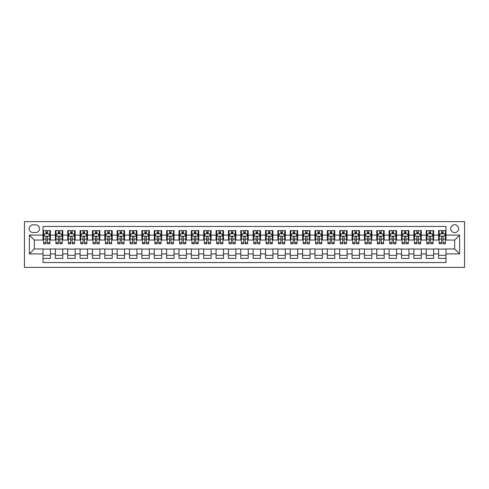 <?xml version="1.0" encoding="UTF-8"?>
<svg xmlns="http://www.w3.org/2000/svg" width="489" height="489" viewBox="0 0 489 489"><rect width="100%" height="100%" fill="white"/><g stroke="black" fill="none" stroke-linecap="round" stroke-linejoin="round"><path stroke-width="0.73" d="M454.66 224.72A3.955 3.955 0 0 0 450.705 228.675A3.955 3.955 0 0 0 454.66 232.63A3.955 3.955 0 0 0 458.615 228.675A3.955 3.955 0 0 0 454.66 224.72M24.45 267.373L464.55 267.373L464.55 221.627L24.45 221.627L24.45 267.373M446.005 230.594L438.59 230.594L438.59 235.105L433.645 235.105L433.645 240.05L438.59 240.05L438.59 235.105M433.645 235.105L433.645 230.594L426.225 230.594L426.225 235.105L421.28 235.105L421.28 240.05L426.225 240.05L426.225 235.105M421.28 235.105L421.28 230.594L413.865 230.594L413.865 235.105L408.92 235.105L408.92 240.05L413.865 240.05L413.865 235.105M408.92 235.105L408.92 230.594L401.5 230.594L401.5 235.105L396.555 235.105L396.555 240.05L401.5 240.05L401.5 235.105M396.555 235.105L396.555 230.594L389.14 230.594L389.14 235.105L384.195 235.105L384.195 240.05L389.14 240.05L389.14 235.105M384.195 235.105L384.195 230.594L376.774 230.594L376.774 235.105L371.829 235.105L371.829 240.05L376.774 240.05L376.774 235.105M371.829 235.105L371.829 230.594L364.415 230.594L364.415 235.105L359.47 235.105L359.47 240.05L364.415 240.05L364.415 235.105M359.47 235.105L359.47 230.594L352.056 230.594L352.056 235.105L347.111 235.105L347.111 240.05L352.056 240.05L352.056 235.105M347.111 235.105L347.111 230.594L339.69 230.594L339.69 235.105L334.745 235.105L334.745 240.05L339.69 240.05L339.69 235.105M334.745 235.105L334.745 230.594L327.33 230.594L327.33 235.105L322.385 235.105L322.385 240.05L327.33 240.05L327.33 235.105M322.385 235.105L322.385 230.594L314.965 230.594L314.965 235.105L310.02 235.105L310.02 240.05L314.965 240.05L314.965 235.105M310.02 235.105L310.02 230.594L302.605 230.594L302.605 235.105L297.66 235.105L297.66 240.05L302.605 240.05L302.605 235.105M297.66 235.105L297.66 230.594L290.24 230.594L290.24 235.105L285.295 235.105L285.295 240.05L290.24 240.05L290.24 235.105M285.295 235.105L285.295 230.594L277.88 230.594L277.88 235.105L272.935 235.105L272.935 240.05L277.88 240.05L277.88 235.105M272.935 235.105L272.935 230.594L265.515 230.594L265.515 235.105L260.57 235.105L260.57 240.05L265.515 240.05L265.515 235.105M260.57 235.105L260.57 230.594L253.155 230.594L253.155 235.105L248.21 235.105L248.21 240.05L253.155 240.05L253.155 235.105M248.21 235.105L248.21 230.594L240.79 230.594L240.79 235.105L235.845 235.105L235.845 240.05L240.79 240.05L240.79 235.105M235.845 235.105L235.845 230.594L228.43 230.594L228.43 235.105L223.485 235.105L223.485 240.05L228.43 240.05L228.43 235.105M223.485 235.105L223.485 230.594L216.065 230.594L216.065 235.105L211.12 235.105L211.12 240.05L216.065 240.05L216.065 235.105M211.12 235.105L211.12 230.594L203.705 230.594L203.705 235.105L198.76 235.105L198.76 240.05L203.705 240.05L203.705 235.105M198.76 235.105L198.76 230.594L191.34 230.594L191.34 235.105L186.395 235.105L186.395 240.05L191.34 240.05L191.34 235.105M186.395 235.105L186.395 230.594L178.98 230.594L178.98 235.105L174.035 235.105L174.035 240.05L178.98 240.05L178.98 235.105M174.035 235.105L174.035 230.594L166.615 230.594L166.615 235.105L161.67 235.105L161.67 240.05L166.615 240.05L166.615 235.105M161.67 235.105L161.67 230.594L154.255 230.594L154.255 235.105L149.31 235.105L149.31 240.05L154.255 240.05L154.255 235.105M149.31 235.105L149.31 230.594L141.889 230.594L141.889 235.105L136.944 235.105L136.944 240.05L141.889 240.05L141.889 235.105M136.944 235.105L136.944 230.594L129.53 230.594L129.53 235.105L124.585 235.105L124.585 240.05L129.53 240.05L129.53 235.105M124.585 235.105L124.585 230.594L117.171 230.594L117.171 235.105L112.225 235.105L112.225 240.05L117.171 240.05L117.171 235.105M112.225 235.105L112.225 230.594L104.805 230.594L104.805 235.105L99.86 235.105L99.86 240.05L104.805 240.05L104.805 235.105M99.86 235.105L99.86 230.594L92.445 230.594L92.445 235.105L87.5 235.105L87.5 240.05L92.445 240.05L92.445 235.105M87.5 235.105L87.5 230.594L80.08 230.594L80.08 235.105L75.135 235.105L75.135 240.05L80.08 240.05L80.08 235.105M75.135 235.105L75.135 230.594L67.72 230.594L67.72 235.105L62.775 235.105L62.775 240.05L67.72 240.05L67.72 235.105M62.775 235.105L62.775 230.594L55.355 230.594L55.355 240.05L50.41 240.05L50.41 230.594L42.995 230.594M42.995 258.406L50.41 258.406L50.41 248.95L55.355 248.95L55.355 258.406L62.775 258.406L62.775 248.95L67.72 248.95L67.72 253.895L62.775 253.895M67.72 253.895L67.72 258.406L75.135 258.406L75.135 248.95L80.08 248.95L80.08 253.895L75.135 253.895M80.08 253.895L80.08 258.406L87.5 258.406L87.5 248.95L92.445 248.95L92.445 253.895L87.5 253.895M92.445 253.895L92.445 258.406L99.86 258.406L99.86 248.95L104.805 248.95L104.805 253.895L99.86 253.895M104.805 253.895L104.805 258.406L112.225 258.406L112.225 248.95L117.171 248.95L117.171 253.895L112.225 253.895M117.171 253.895L117.171 258.406L124.585 258.406L124.585 248.95L129.53 248.95L129.53 253.895L124.585 253.895M129.53 253.895L129.53 258.406L136.944 258.406L136.944 248.95L141.889 248.95L141.889 253.895L136.944 253.895M141.889 253.895L141.889 258.406L149.31 258.406L149.31 248.95L154.255 248.95L154.255 253.895L149.31 253.895M154.255 253.895L154.255 258.406L161.67 258.406L161.67 248.95L166.615 248.95L166.615 253.895L161.67 253.895M166.615 253.895L166.615 258.406L174.035 258.406L174.035 248.95L178.98 248.95L178.98 253.895L174.035 253.895M178.98 253.895L178.98 258.406L186.395 258.406L186.395 248.95L191.34 248.95L191.34 253.895L186.395 253.895M191.34 253.895L191.34 258.406L198.76 258.406L198.76 248.95L203.705 248.95L203.705 253.895L198.76 253.895M203.705 253.895L203.705 258.406L211.12 258.406L211.12 248.95L216.065 248.95L216.065 253.895L211.12 253.895M216.065 253.895L216.065 258.406L223.485 258.406L223.485 248.95L228.43 248.95L228.43 253.895L223.485 253.895M228.43 253.895L228.43 258.406L235.845 258.406L235.845 248.95L240.79 248.95L240.79 253.895L235.845 253.895M240.79 253.895L240.79 258.406L248.21 258.406L248.21 248.95L253.155 248.95L253.155 253.895L248.21 253.895M253.155 253.895L253.155 258.406L260.57 258.406L260.57 248.95L265.515 248.95L265.515 253.895L260.57 253.895M265.515 253.895L265.515 258.406L272.935 258.406L272.935 248.95L277.88 248.95L277.88 253.895L272.935 253.895M277.88 253.895L277.88 258.406L285.295 258.406L285.295 248.95L290.24 248.95L290.24 253.895L285.295 253.895M290.24 253.895L290.24 258.406L297.66 258.406L297.66 248.95L302.605 248.95L302.605 253.895L297.66 253.895M302.605 253.895L302.605 258.406L310.02 258.406L310.02 248.95L314.965 248.95L314.965 253.895L310.02 253.895M314.965 253.895L314.965 258.406L322.385 258.406L322.385 248.95L327.33 248.95L327.33 253.895L322.385 253.895M327.33 253.895L327.33 258.406L334.745 258.406L334.745 248.95L339.69 248.95L339.69 253.895L334.745 253.895M339.69 253.895L339.69 258.406L347.111 258.406L347.111 248.95L352.056 248.95L352.056 253.895L347.111 253.895M352.056 253.895L352.056 258.406L359.47 258.406L359.47 248.95L364.415 248.95L364.415 253.895L359.47 253.895M364.415 253.895L364.415 258.406L371.829 258.406L371.829 248.95L376.774 248.95L376.774 253.895L371.829 253.895M376.774 253.895L376.774 258.406L384.195 258.406L384.195 248.95L389.14 248.95L389.14 253.895L384.195 253.895M389.14 253.895L389.14 258.406L396.555 258.406L396.555 248.95L401.5 248.95L401.5 253.895L396.555 253.895M401.5 253.895L401.5 258.406L408.92 258.406L408.92 248.95L413.865 248.95L413.865 253.895L408.92 253.895M413.865 253.895L413.865 258.406L421.28 258.406L421.28 248.95L426.225 248.95L426.225 253.895L421.28 253.895M426.225 253.895L426.225 258.406L433.645 258.406L433.645 248.95L438.59 248.95L438.59 253.895L433.645 253.895M32.983 232.507L35.697 232.507A3.833 3.833 0 0 0 39.53 228.675A3.833 3.833 0 0 0 35.697 224.842L32.983 224.842A3.833 3.833 0 0 0 29.151 228.675A3.833 3.833 0 0 0 32.983 232.507M446.005 235.105L446.005 226.45L42.995 226.45L42.995 240.05L34.34 240.05L34.34 248.95L42.995 248.95L42.995 262.55L446.005 262.55L446.005 248.95L454.66 248.95L454.66 240.05L446.005 240.05L446.005 235.105L459.605 235.105L459.605 253.895L446.005 253.895M42.995 253.895L29.395 253.895L29.395 235.105L42.995 235.105M438.59 253.895L438.59 258.406L446.005 258.406M42.995 233.681L43.613 233.681M45.96 233.681L47.445 233.681M49.792 233.681L50.41 233.681M42.995 239.928L43.613 239.928M45.96 239.928L47.445 239.928M49.792 239.928L50.41 239.928M42.995 249.072L50.41 249.072M42.995 255.319L50.41 255.319M55.355 239.928L55.972 239.928M58.325 239.928L59.805 239.928M62.158 239.928L62.775 239.928M55.355 233.681L55.972 233.681M58.325 233.681L59.805 233.681M62.158 233.681L62.775 233.681M55.355 249.072L62.775 249.072M55.355 255.319L62.775 255.319M67.72 249.072L75.135 249.072M67.72 255.319L75.135 255.319M67.72 233.681L68.338 233.681M70.685 233.681L72.17 233.681M74.517 233.681L75.135 233.681M67.72 239.928L68.338 239.928M70.685 239.928L72.17 239.928M74.517 239.928L75.135 239.928M80.08 249.072L87.5 249.072M80.08 255.319L87.5 255.319M80.08 233.681L80.697 233.681M83.051 233.681L84.53 233.681M86.877 233.681L87.5 233.681M80.08 239.928L80.697 239.928M83.051 239.928L84.53 239.928M86.877 239.928L87.5 239.928M92.445 249.072L99.86 249.072M92.445 255.319L99.86 255.319M92.445 233.681L93.063 233.681M95.41 233.681L96.895 233.681M99.243 233.681L99.86 233.681M92.445 239.928L93.063 239.928M95.41 239.928L96.895 239.928M99.243 239.928L99.86 239.928M104.805 249.072L112.225 249.072M104.805 255.319L112.225 255.319M104.805 233.681L105.422 233.681M107.769 233.681L109.255 233.681M111.602 233.681L112.225 233.681M104.805 239.928L105.422 239.928M107.769 239.928L109.255 239.928M111.602 239.928L112.225 239.928M117.171 249.072L124.585 249.072M117.171 255.319L124.585 255.319M117.171 233.681L117.788 233.681M120.135 233.681L121.62 233.681M123.968 233.681L124.585 233.681M117.171 239.928L117.788 239.928M120.135 239.928L121.62 239.928M123.968 239.928L124.585 239.928M129.53 249.072L136.944 249.072M129.53 255.319L136.944 255.319M129.53 233.681L130.147 233.681M132.495 233.681L133.98 233.681M136.327 233.681L136.944 233.681M129.53 239.928L130.147 239.928M132.495 239.928L133.98 239.928M136.327 239.928L136.944 239.928M141.889 249.072L149.31 249.072M141.889 255.319L149.31 255.319M141.889 233.681L142.513 233.681M144.86 233.681L146.345 233.681M148.693 233.681L149.31 233.681M141.889 239.928L142.513 239.928M144.86 239.928L146.345 239.928M148.693 239.928L149.31 239.928M154.255 249.072L161.67 249.072M154.255 255.319L161.67 255.319M154.255 233.681L154.872 233.681M157.22 233.681L158.705 233.681M161.052 233.681L161.67 233.681M154.255 239.928L154.872 239.928M157.22 239.928L158.705 239.928M161.052 239.928L161.67 239.928M166.615 249.072L174.035 249.072M166.615 255.319L174.035 255.319M166.615 233.681L167.238 233.681M169.585 233.681L171.071 233.681M173.418 233.681L174.035 233.681M166.615 239.928L167.238 239.928M169.585 239.928L171.071 239.928M173.418 239.928L174.035 239.928M178.98 249.072L186.395 249.072M178.98 255.319L186.395 255.319M178.98 233.681L179.597 233.681M181.945 233.681L183.43 233.681M185.777 233.681L186.395 233.681M178.98 239.928L179.597 239.928M181.945 239.928L183.43 239.928M185.777 239.928L186.395 239.928M191.34 249.072L198.76 249.072M191.34 255.319L198.76 255.319M191.34 233.681L191.957 233.681M194.31 233.681L195.789 233.681M198.143 233.681L198.76 233.681M191.34 239.928L191.957 239.928M194.31 239.928L195.789 239.928M198.143 239.928L198.76 239.928M203.705 249.072L211.12 249.072M203.705 255.319L211.12 255.319M203.705 233.681L204.323 233.681M206.67 233.681L208.155 233.681M210.502 233.681L211.12 233.681M203.705 239.928L204.323 239.928M206.67 239.928L208.155 239.928M210.502 239.928L211.12 239.928M216.065 249.072L223.485 249.072M216.065 255.319L223.485 255.319M216.065 233.681L216.682 233.681M219.035 233.681L220.515 233.681M222.868 233.681L223.485 233.681M216.065 239.928L216.682 239.928M219.035 239.928L220.515 239.928M222.868 239.928L223.485 239.928M228.43 249.072L235.845 249.072M228.43 255.319L235.845 255.319M228.43 233.681L229.048 233.681M231.395 233.681L232.88 233.681M235.227 233.681L235.845 233.681M228.43 239.928L229.048 239.928M231.395 239.928L232.88 239.928M235.227 239.928L235.845 239.928M240.79 249.072L248.21 249.072M240.79 255.319L248.21 255.319M240.79 233.681L241.407 233.681M243.76 233.681L245.24 233.681M247.593 233.681L248.21 233.681M240.79 239.928L241.407 239.928M243.76 239.928L245.24 239.928M247.593 239.928L248.21 239.928M253.155 249.072L260.57 249.072M253.155 255.319L260.57 255.319M253.155 233.681L253.773 233.681M256.12 233.681L257.605 233.681M259.952 233.681L260.57 233.681M253.155 239.928L253.773 239.928M256.12 239.928L257.605 239.928M259.952 239.928L260.57 239.928M265.515 249.072L272.935 249.072M265.515 255.319L272.935 255.319M265.515 233.681L266.132 233.681M268.485 233.681L269.965 233.681M272.318 233.681L272.935 233.681M265.515 239.928L266.132 239.928M268.485 239.928L269.965 239.928M272.318 239.928L272.935 239.928M277.88 249.072L285.295 249.072M277.88 255.319L285.295 255.319M277.88 233.681L278.498 233.681M280.845 233.681L282.33 233.681M284.677 233.681L285.295 233.681M277.88 239.928L278.498 239.928M280.845 239.928L282.33 239.928M284.677 239.928L285.295 239.928M290.24 249.072L297.66 249.072M290.24 255.319L297.66 255.319M290.24 233.681L290.857 233.681M293.211 233.681L294.69 233.681M297.043 233.681L297.66 233.681M290.24 239.928L290.857 239.928M293.211 239.928L294.69 239.928M297.043 239.928L297.66 239.928M302.605 249.072L310.02 249.072M302.605 255.319L310.02 255.319M302.605 233.681L303.223 233.681M305.57 233.681L307.055 233.681M309.403 233.681L310.02 233.681M302.605 239.928L303.223 239.928M305.57 239.928L307.055 239.928M309.403 239.928L310.02 239.928M314.965 249.072L322.385 249.072M314.965 255.319L322.385 255.319M314.965 233.681L315.582 233.681M317.929 233.681L319.415 233.681M321.762 233.681L322.385 233.681M314.965 239.928L315.582 239.928M317.929 239.928L319.415 239.928M321.762 239.928L322.385 239.928M327.33 249.072L334.745 249.072M327.33 255.319L334.745 255.319M327.33 233.681L327.948 233.681M330.295 233.681L331.78 233.681M334.128 233.681L334.745 233.681M327.33 239.928L327.948 239.928M330.295 239.928L331.78 239.928M334.128 239.928L334.745 239.928M339.69 249.072L347.111 249.072M339.69 255.319L347.111 255.319M339.69 233.681L340.307 233.681M342.655 233.681L344.14 233.681M346.487 233.681L347.111 233.681M339.69 239.928L340.307 239.928M342.655 239.928L344.14 239.928M346.487 239.928L347.111 239.928M352.056 249.072L359.47 249.072M352.056 255.319L359.47 255.319M352.056 233.681L352.673 233.681M355.02 233.681L356.505 233.681M358.853 233.681L359.47 233.681M352.056 239.928L352.673 239.928M355.02 239.928L356.505 239.928M358.853 239.928L359.47 239.928M364.415 249.072L371.829 249.072M364.415 255.319L371.829 255.319M364.415 233.681L365.032 233.681M367.38 233.681L368.865 233.681M371.212 233.681L371.829 233.681M364.415 239.928L365.032 239.928M367.38 239.928L368.865 239.928M371.212 239.928L371.829 239.928M376.774 249.072L384.195 249.072M376.774 255.319L384.195 255.319M376.774 233.681L377.398 233.681M379.745 233.681L381.231 233.681M383.578 233.681L384.195 233.681M376.774 239.928L377.398 239.928M379.745 239.928L381.231 239.928M383.578 239.928L384.195 239.928M389.14 249.072L396.555 249.072M389.14 255.319L396.555 255.319M389.14 233.681L389.757 233.681M392.105 233.681L393.59 233.681M395.937 233.681L396.555 233.681M389.14 239.928L389.757 239.928M392.105 239.928L393.59 239.928M395.937 239.928L396.555 239.928M401.5 249.072L408.92 249.072M401.5 255.319L408.92 255.319M401.5 233.681L402.123 233.681M404.47 233.681L405.949 233.681M408.303 233.681L408.92 233.681M401.5 239.928L402.123 239.928M404.47 239.928L405.949 239.928M408.303 239.928L408.92 239.928M413.865 249.072L421.28 249.072M413.865 255.319L421.28 255.319M413.865 233.681L414.483 233.681M416.83 233.681L418.315 233.681M420.662 233.681L421.28 233.681M413.865 239.928L414.483 239.928M416.83 239.928L418.315 239.928M420.662 239.928L421.28 239.928M426.225 249.072L433.645 249.072M426.225 255.319L433.645 255.319M426.225 233.681L426.842 233.681M429.195 233.681L430.675 233.681M433.028 233.681L433.645 233.681M426.225 239.928L426.842 239.928M429.195 239.928L430.675 239.928M433.028 239.928L433.645 239.928M438.59 249.072L446.005 249.072M438.59 255.319L446.005 255.319M438.59 233.681L439.208 233.681M441.555 233.681L443.04 233.681M445.387 233.681L446.005 233.681M438.59 239.928L439.208 239.928M441.555 239.928L443.04 239.928M445.387 239.928L446.005 239.928M34.34 240.05L29.395 235.105M34.34 248.95L29.395 253.895M459.605 235.105L454.66 240.05M459.605 253.895L454.66 248.95M47.445 232.202L45.96 232.202M49.792 242.752L47.445 242.752L47.445 243.76L49.792 243.76L49.792 236.218L48.558 233.742L44.847 233.742L43.613 236.218L43.613 243.76L45.96 243.76L45.96 242.752L43.613 242.752M43.613 236.218L43.613 230.594M49.792 236.218L49.792 230.594M45.96 233.742L45.96 230.594M47.445 230.594L47.445 233.742M47.445 242.752L47.445 237.147C46.95 236.193 46.455 236.193 45.96 237.147L45.96 242.752M59.805 232.202L58.325 232.202M62.158 242.752L59.805 242.752L59.805 243.76L62.158 243.76L62.158 236.218L60.917 233.742L57.213 233.742L55.972 236.218L55.972 243.76L58.325 243.76L58.325 242.752L55.972 242.752M55.972 236.218L55.972 230.594M62.158 236.218L62.158 230.594M58.325 233.742L58.325 230.594M59.805 230.594L59.805 233.742M59.805 242.752L59.805 237.147C59.31 236.193 58.821 236.193 58.325 237.147L58.325 242.752M72.17 232.202L70.685 232.202M74.517 242.752L72.17 242.752L72.17 243.76L74.517 243.76L74.517 236.218L73.283 233.742L69.572 233.742L68.338 236.218L68.338 243.76L70.685 243.76L70.685 242.752L68.338 242.752M68.338 236.218L68.338 230.594M74.517 236.218L74.517 230.594M70.685 233.742L70.685 230.594M72.17 230.594L72.17 233.742M72.17 242.752L72.17 237.147C71.675 236.193 71.18 236.193 70.685 237.147L70.685 242.752M84.53 232.202L83.051 232.202M86.877 242.752L84.53 242.752L84.53 243.76L86.877 243.76L86.877 236.218L85.642 233.742L81.932 233.742L80.697 236.218L80.697 243.76L83.051 243.76L83.051 242.752L80.697 242.752M80.697 236.218L80.697 230.594M86.877 236.218L86.877 230.594M83.051 233.742L83.051 230.594M84.53 230.594L84.53 233.742M84.53 242.752L84.53 237.147C84.035 236.193 83.546 236.193 83.051 237.147L83.051 242.752M96.895 232.202L95.41 232.202M99.243 242.752L96.895 242.752L96.895 243.76L99.243 243.76L99.243 236.218L98.008 233.742L94.298 233.742L93.063 236.218L93.063 243.76L95.41 243.76L95.41 242.752L93.063 242.752M93.063 236.218L93.063 230.594M99.243 236.218L99.243 230.594M95.41 233.742L95.41 230.594M96.895 230.594L96.895 233.742M96.895 242.752L96.895 237.147C96.4 236.193 95.905 236.193 95.41 237.147L95.41 242.752M109.255 232.202L107.769 232.202M111.602 242.752L109.255 242.752L109.255 243.76L111.602 243.76L111.602 236.218L110.367 233.742L106.657 233.742L105.422 236.218L105.422 243.76L107.769 243.76L107.769 242.752L105.422 242.752M105.422 236.218L105.422 230.594M111.602 236.218L111.602 230.594M107.769 233.742L107.769 230.594M109.255 230.594L109.255 233.742M109.255 242.752L109.255 237.147C108.76 236.193 108.265 236.193 107.769 237.147L107.769 242.752M121.62 232.202L120.135 232.202M123.968 242.752L121.62 242.752L121.62 243.76L123.968 243.76L123.968 236.218L122.733 233.742L119.023 233.742L117.788 236.218L117.788 243.76L120.135 243.76L120.135 242.752L117.788 242.752M117.788 236.218L117.788 230.594M123.968 236.218L123.968 230.594M120.135 233.742L120.135 230.594M121.62 230.594L121.62 233.742M121.62 242.752L121.62 237.147C121.125 236.193 120.63 236.193 120.135 237.147L120.135 242.752M133.98 232.202L132.495 232.202M136.327 242.752L133.98 242.752L133.98 243.76L136.327 243.76L136.327 236.218L135.092 233.742L131.382 233.742L130.147 236.218L130.147 243.76L132.495 243.76L132.495 242.752L130.147 242.752M130.147 236.218L130.147 230.594M136.327 236.218L136.327 230.594M132.495 233.742L132.495 230.594M133.98 230.594L133.98 233.742M133.98 242.752L133.98 237.147C133.485 236.193 132.99 236.193 132.495 237.147L132.495 242.752M146.345 232.202L144.86 232.202M148.693 242.752L146.345 242.752L146.345 243.76L148.693 243.76L148.693 236.218L147.458 233.742L143.748 233.742L142.513 236.218L142.513 243.76L144.86 243.76L144.86 242.752L142.513 242.752M142.513 236.218L142.513 230.594M148.693 236.218L148.693 230.594M144.86 233.742L144.86 230.594M146.345 230.594L146.345 233.742M146.345 242.752L146.345 237.147C145.85 236.193 145.355 236.193 144.86 237.147L144.86 242.752M158.705 232.202L157.22 232.202M161.052 242.752L158.705 242.752L158.705 243.76L161.052 243.76L161.052 236.218L159.817 233.742L156.107 233.742L154.872 236.218L154.872 243.76L157.22 243.76L157.22 242.752L154.872 242.752M154.872 236.218L154.872 230.594M161.052 236.218L161.052 230.594M157.22 233.742L157.22 230.594M158.705 230.594L158.705 233.742M158.705 242.752L158.705 237.147C158.21 236.193 157.715 236.193 157.22 237.147L157.22 242.752M171.071 232.202L169.585 232.202M173.418 242.752L171.071 242.752L171.071 243.76L173.418 243.76L173.418 236.218L172.183 233.742L168.473 233.742L167.238 236.218L167.238 243.76L169.585 243.76L169.585 242.752L167.238 242.752M167.238 236.218L167.238 230.594M173.418 236.218L173.418 230.594M169.585 233.742L169.585 230.594M171.071 230.594L171.071 233.742M171.071 242.752L171.071 237.147C170.575 236.193 170.08 236.193 169.585 237.147L169.585 242.752M183.43 232.202L181.945 232.202M185.777 242.752L183.43 242.752L183.43 243.76L185.777 243.76L185.777 236.218L184.542 233.742L180.832 233.742L179.597 236.218L179.597 243.76L181.945 243.76L181.945 242.752L179.597 242.752M179.597 236.218L179.597 230.594M185.777 236.218L185.777 230.594M181.945 233.742L181.945 230.594M183.43 230.594L183.43 233.742M183.43 242.752L183.43 237.147C182.935 236.193 182.44 236.193 181.945 237.147L181.945 242.752M195.789 232.202L194.31 232.202M198.143 242.752L195.789 242.752L195.789 243.76L198.143 243.76L198.143 236.218L196.902 233.742L193.198 233.742L191.957 236.218L191.957 243.76L194.31 243.76L194.31 242.752L191.957 242.752M191.957 236.218L191.957 230.594M198.143 236.218L198.143 230.594M194.31 233.742L194.31 230.594M195.789 230.594L195.789 233.742M195.789 242.752L195.789 237.147C195.3 236.193 194.805 236.193 194.31 237.147L194.31 242.752M208.155 232.202L206.67 232.202M210.502 242.752L208.155 242.752L208.155 243.76L210.502 243.76L210.502 236.218L209.268 233.742L205.557 233.742L204.323 236.218L204.323 243.76L206.67 243.76L206.67 242.752L204.323 242.752M204.323 236.218L204.323 230.594M210.502 236.218L210.502 230.594M206.67 233.742L206.67 230.594M208.155 230.594L208.155 233.742M208.155 242.752L208.155 237.147C207.66 236.193 207.165 236.193 206.67 237.147L206.67 242.752M220.515 232.202L219.035 232.202M222.868 242.752L220.515 242.752L220.515 243.76L222.868 243.76L222.868 236.218L221.627 233.742L217.923 233.742L216.682 236.218L216.682 243.76L219.035 243.76L219.035 242.752L216.682 242.752M216.682 236.218L216.682 230.594M222.868 236.218L222.868 230.594M219.035 233.742L219.035 230.594M220.515 230.594L220.515 233.742M220.515 242.752L220.515 237.147C220.026 236.193 219.53 236.193 219.035 237.147L219.035 242.752M232.88 232.202L231.395 232.202M235.227 242.752L232.88 242.752L232.88 243.76L235.227 243.76L235.227 236.218L233.993 233.742L230.282 233.742L229.048 236.218L229.048 243.76L231.395 243.76L231.395 242.752L229.048 242.752M229.048 236.218L229.048 230.594M235.227 236.218L235.227 230.594M231.395 233.742L231.395 230.594M232.88 230.594L232.88 233.742M232.88 242.752L232.88 237.147C232.385 236.193 231.89 236.193 231.395 237.147L231.395 242.752M245.24 232.202L243.76 232.202M247.593 242.752L245.24 242.752L245.24 243.76L247.593 243.76L247.593 236.218L246.352 233.742L242.648 233.742L241.407 236.218L241.407 243.76L243.76 243.76L243.76 242.752L241.407 242.752M241.407 236.218L241.407 230.594M247.593 236.218L247.593 230.594M243.76 233.742L243.76 230.594M245.24 230.594L245.24 233.742M245.24 242.752L245.24 237.147C244.751 236.193 244.256 236.193 243.76 237.147L243.76 242.752M257.605 232.202L256.12 232.202M259.952 242.752L257.605 242.752L257.605 243.76L259.952 243.76L259.952 236.218L258.718 233.742L255.007 233.742L253.773 236.218L253.773 243.76L256.12 243.76L256.12 242.752L253.773 242.752M253.773 236.218L253.773 230.594M259.952 236.218L259.952 230.594M256.12 233.742L256.12 230.594M257.605 230.594L257.605 233.742M257.605 242.752L257.605 237.147C257.11 236.193 256.615 236.193 256.12 237.147L256.12 242.752M269.965 232.202L268.485 232.202M272.318 242.752L269.965 242.752L269.965 243.76L272.318 243.76L272.318 236.218L271.077 233.742L267.373 233.742L266.132 236.218L266.132 243.76L268.485 243.76L268.485 242.752L266.132 242.752M266.132 236.218L266.132 230.594M272.318 236.218L272.318 230.594M268.485 233.742L268.485 230.594M269.965 230.594L269.965 233.742M269.965 242.752L269.965 237.147C269.476 236.193 268.981 236.193 268.485 237.147L268.485 242.752M282.33 232.202L280.845 232.202M284.677 242.752L282.33 242.752L282.33 243.76L284.677 243.76L284.677 236.218L283.443 233.742L279.732 233.742L278.498 236.218L278.498 243.76L280.845 243.76L280.845 242.752L278.498 242.752M278.498 236.218L278.498 230.594M284.677 236.218L284.677 230.594M280.845 233.742L280.845 230.594M282.33 230.594L282.33 233.742M282.33 242.752L282.33 237.147C281.835 236.193 281.34 236.193 280.845 237.147L280.845 242.752M294.69 232.202L293.211 232.202M297.043 242.752L294.69 242.752L294.69 243.76L297.043 243.76L297.043 236.218L295.802 233.742L292.098 233.742L290.857 236.218L290.857 243.76L293.211 243.76L293.211 242.752L290.857 242.752M290.857 236.218L290.857 230.594M297.043 236.218L297.043 230.594M293.211 233.742L293.211 230.594M294.69 230.594L294.69 233.742M294.69 242.752L294.69 237.147C294.195 236.193 293.706 236.193 293.211 237.147L293.211 242.752M307.055 232.202L305.57 232.202M309.403 242.752L307.055 242.752L307.055 243.76L309.403 243.76L309.403 236.218L308.168 233.742L304.458 233.742L303.223 236.218L303.223 243.76L305.57 243.76L305.57 242.752L303.223 242.752M303.223 236.218L303.223 230.594M309.403 236.218L309.403 230.594M305.57 233.742L305.57 230.594M307.055 230.594L307.055 233.742M307.055 242.752L307.055 237.147C306.56 236.193 306.065 236.193 305.57 237.147L305.57 242.752M319.415 232.202L317.929 232.202M321.762 242.752L319.415 242.752L319.415 243.76L321.762 243.76L321.762 236.218L320.527 233.742L316.817 233.742L315.582 236.218L315.582 243.76L317.929 243.76L317.929 242.752L315.582 242.752M315.582 236.218L315.582 230.594M321.762 236.218L321.762 230.594M317.929 233.742L317.929 230.594M319.415 230.594L319.415 233.742M319.415 242.752L319.415 237.147C318.92 236.193 318.425 236.193 317.929 237.147L317.929 242.752M331.78 232.202L330.295 232.202M334.128 242.752L331.78 242.752L331.78 243.76L334.128 243.76L334.128 236.218L332.893 233.742L329.183 233.742L327.948 236.218L327.948 243.76L330.295 243.76L330.295 242.752L327.948 242.752M327.948 236.218L327.948 230.594M334.128 236.218L334.128 230.594M330.295 233.742L330.295 230.594M331.78 230.594L331.78 233.742M331.78 242.752L331.78 237.147C331.285 236.193 330.79 236.193 330.295 237.147L330.295 242.752M344.14 232.202L342.655 232.202M346.487 242.752L344.14 242.752L344.14 243.76L346.487 243.76L346.487 236.218L345.252 233.742L341.542 233.742L340.307 236.218L340.307 243.76L342.655 243.76L342.655 242.752L340.307 242.752M340.307 236.218L340.307 230.594M346.487 236.218L346.487 230.594M342.655 233.742L342.655 230.594M344.14 230.594L344.14 233.742M344.14 242.752L344.14 237.147C343.645 236.193 343.15 236.193 342.655 237.147L342.655 242.752M356.505 232.202L355.02 232.202M358.853 242.752L356.505 242.752L356.505 243.76L358.853 243.76L358.853 236.218L357.618 233.742L353.908 233.742L352.673 236.218L352.673 243.76L355.02 243.76L355.02 242.752L352.673 242.752M352.673 236.218L352.673 230.594M358.853 236.218L358.853 230.594M355.02 233.742L355.02 230.594M356.505 230.594L356.505 233.742M356.505 242.752L356.505 237.147C356.01 236.193 355.515 236.193 355.02 237.147L355.02 242.752M368.865 232.202L367.38 232.202M371.212 242.752L368.865 242.752L368.865 243.76L371.212 243.76L371.212 236.218L369.977 233.742L366.267 233.742L365.032 236.218L365.032 243.76L367.38 243.76L367.38 242.752L365.032 242.752M365.032 236.218L365.032 230.594M371.212 236.218L371.212 230.594M367.38 233.742L367.38 230.594M368.865 230.594L368.865 233.742M368.865 242.752L368.865 237.147C368.37 236.193 367.875 236.193 367.38 237.147L367.38 242.752M381.231 232.202L379.745 232.202M383.578 242.752L381.231 242.752L381.231 243.76L383.578 243.76L383.578 236.218L382.343 233.742L378.633 233.742L377.398 236.218L377.398 243.76L379.745 243.76L379.745 242.752L377.398 242.752M377.398 236.218L377.398 230.594M383.578 236.218L383.578 230.594M379.745 233.742L379.745 230.594M381.231 230.594L381.231 233.742M381.231 242.752L381.231 237.147C380.735 236.193 380.24 236.193 379.745 237.147L379.745 242.752M393.59 232.202L392.105 232.202M395.937 242.752L393.59 242.752L393.59 243.76L395.937 243.76L395.937 236.218L394.702 233.742L390.992 233.742L389.757 236.218L389.757 243.76L392.105 243.76L392.105 242.752L389.757 242.752M389.757 236.218L389.757 230.594M395.937 236.218L395.937 230.594M392.105 233.742L392.105 230.594M393.59 230.594L393.59 233.742M393.59 242.752L393.59 237.147C393.095 236.193 392.6 236.193 392.105 237.147L392.105 242.752M405.949 232.202L404.47 232.202M408.303 242.752L405.949 242.752L405.949 243.76L408.303 243.76L408.303 236.218L407.068 233.742L403.358 233.742L402.123 236.218L402.123 243.76L404.47 243.76L404.47 242.752L402.123 242.752M402.123 236.218L402.123 230.594M408.303 236.218L408.303 230.594M404.47 233.742L404.47 230.594M405.949 230.594L405.949 233.742M405.949 242.752L405.949 237.147C405.46 236.193 404.965 236.193 404.47 237.147L404.47 242.752M418.315 232.202L416.83 232.202M420.662 242.752L418.315 242.752L418.315 243.76L420.662 243.76L420.662 236.218L419.428 233.742L415.717 233.742L414.483 236.218L414.483 243.76L416.83 243.76L416.83 242.752L414.483 242.752M414.483 236.218L414.483 230.594M420.662 236.218L420.662 230.594M416.83 233.742L416.83 230.594M418.315 230.594L418.315 233.742M418.315 242.752L418.315 237.147C417.82 236.193 417.325 236.193 416.83 237.147L416.83 242.752M430.675 232.202L429.195 232.202M433.028 242.752L430.675 242.752L430.675 243.76L433.028 243.76L433.028 236.218L431.787 233.742L428.083 233.742L426.842 236.218L426.842 243.76L429.195 243.76L429.195 242.752L426.842 242.752M426.842 236.218L426.842 230.594M433.028 236.218L433.028 230.594M429.195 233.742L429.195 230.594M430.675 230.594L430.675 233.742M430.675 242.752L430.675 237.147C430.186 236.193 429.69 236.193 429.195 237.147L429.195 242.752M443.04 232.202L441.555 232.202M445.387 242.752L443.04 242.752L443.04 243.76L445.387 243.76L445.387 236.218L444.153 233.742L440.442 233.742L439.208 236.218L439.208 243.76L441.555 243.76L441.555 242.752L439.208 242.752M439.208 236.218L439.208 230.594M445.387 236.218L445.387 230.594M441.555 233.742L441.555 230.594M443.04 230.594L443.04 233.742M443.04 242.752L443.04 237.147C442.545 236.193 442.05 236.193 441.555 237.147L441.555 242.752M55.355 253.895L50.41 253.895M55.355 235.105L50.41 235.105M49.762 236.156L43.643 236.156M43.613 234.427L44.505 234.427M48.894 234.427L49.792 234.427M45.96 239.084L43.613 239.084M49.792 239.084L47.445 239.084M47.445 232.984L45.96 232.984M62.121 236.156L56.003 236.156M55.972 234.427L56.871 234.427M61.259 234.427L62.158 234.427M58.325 239.084L55.972 239.084M62.158 239.084L59.805 239.084M59.805 232.984L58.325 232.984M74.487 236.156L68.368 236.156M68.338 234.427L69.23 234.427M73.619 234.427L74.517 234.427M70.685 239.084L68.338 239.084M74.517 239.084L72.17 239.084M72.17 232.984L70.685 232.984M86.846 236.156L80.728 236.156M80.697 234.427L81.596 234.427M85.985 234.427L86.877 234.427M83.051 239.084L80.697 239.084M86.877 239.084L84.53 239.084M84.53 232.984L83.051 232.984M99.212 236.156L93.093 236.156M93.063 234.427L93.955 234.427M98.344 234.427L99.243 234.427M95.41 239.084L93.063 239.084M99.243 239.084L96.895 239.084M96.895 232.984L95.41 232.984M111.571 236.156L105.453 236.156M105.422 234.427L106.321 234.427M110.71 234.427L111.602 234.427M107.769 239.084L105.422 239.084M111.602 239.084L109.255 239.084M109.255 232.984L107.769 232.984M123.937 236.156L117.818 236.156M117.788 234.427L118.68 234.427M123.069 234.427L123.968 234.427M120.135 239.084L117.788 239.084M123.968 239.084L121.62 239.084M121.62 232.984L120.135 232.984M136.297 236.156L130.178 236.156M130.147 234.427L131.046 234.427M135.435 234.427L136.327 234.427M132.495 239.084L130.147 239.084M136.327 239.084L133.98 239.084M133.98 232.984L132.495 232.984M148.662 236.156L142.543 236.156M142.513 234.427L143.405 234.427M147.794 234.427L148.693 234.427M144.86 239.084L142.513 239.084M148.693 239.084L146.345 239.084M146.345 232.984L144.86 232.984M161.022 236.156L154.903 236.156M154.872 234.427L155.771 234.427M160.16 234.427L161.052 234.427M157.22 239.084L154.872 239.084M161.052 239.084L158.705 239.084M158.705 232.984L157.22 232.984M173.387 236.156L167.269 236.156M167.238 234.427L168.13 234.427M172.519 234.427L173.418 234.427M169.585 239.084L167.238 239.084M173.418 239.084L171.071 239.084M171.071 232.984L169.585 232.984M185.747 236.156L179.628 236.156M179.597 234.427L180.496 234.427M184.885 234.427L185.777 234.427M181.945 239.084L179.597 239.084M185.777 239.084L183.43 239.084M183.43 232.984L181.945 232.984M198.112 236.156L191.994 236.156M191.957 234.427L192.855 234.427M197.244 234.427L198.143 234.427M194.31 239.084L191.957 239.084M198.143 239.084L195.789 239.084M195.789 232.984L194.31 232.984M210.472 236.156L204.353 236.156M204.323 234.427L205.221 234.427M209.61 234.427L210.502 234.427M206.67 239.084L204.323 239.084M210.502 239.084L208.155 239.084M208.155 232.984L206.67 232.984M222.837 236.156L216.713 236.156M216.682 234.427L217.581 234.427M221.969 234.427L222.868 234.427M219.035 239.084L216.682 239.084M222.868 239.084L220.515 239.084M220.515 232.984L219.035 232.984M235.197 236.156L229.078 236.156M229.048 234.427L229.946 234.427M234.335 234.427L235.227 234.427M231.395 239.084L229.048 239.084M235.227 239.084L232.88 239.084M232.88 232.984L231.395 232.984M247.562 236.156L241.438 236.156M241.407 234.427L242.306 234.427M246.694 234.427L247.593 234.427M243.76 239.084L241.407 239.084M247.593 239.084L245.24 239.084M245.24 232.984L243.76 232.984M259.922 236.156L253.803 236.156M253.773 234.427L254.665 234.427M259.054 234.427L259.952 234.427M256.12 239.084L253.773 239.084M259.952 239.084L257.605 239.084M257.605 232.984L256.12 232.984M272.287 236.156L266.163 236.156M266.132 234.427L267.031 234.427M271.419 234.427L272.318 234.427M268.485 239.084L266.132 239.084M272.318 239.084L269.965 239.084M269.965 232.984L268.485 232.984M284.647 236.156L278.528 236.156M278.498 234.427L279.39 234.427M283.779 234.427L284.677 234.427M280.845 239.084L278.498 239.084M284.677 239.084L282.33 239.084M282.33 232.984L280.845 232.984M297.006 236.156L290.888 236.156M290.857 234.427L291.756 234.427M296.145 234.427L297.043 234.427M293.211 239.084L290.857 239.084M297.043 239.084L294.69 239.084M294.69 232.984L293.211 232.984M309.372 236.156L303.253 236.156M303.223 234.427L304.115 234.427M308.504 234.427L309.403 234.427M305.57 239.084L303.223 239.084M309.403 239.084L307.055 239.084M307.055 232.984L305.57 232.984M321.731 236.156L315.613 236.156M315.582 234.427L316.481 234.427M320.87 234.427L321.762 234.427M317.929 239.084L315.582 239.084M321.762 239.084L319.415 239.084M319.415 232.984L317.929 232.984M334.097 236.156L327.978 236.156M327.948 234.427L328.84 234.427M333.229 234.427L334.128 234.427M330.295 239.084L327.948 239.084M334.128 239.084L331.78 239.084M331.78 232.984L330.295 232.984M346.456 236.156L340.338 236.156M340.307 234.427L341.206 234.427M345.595 234.427L346.487 234.427M342.655 239.084L340.307 239.084M346.487 239.084L344.14 239.084M344.14 232.984L342.655 232.984M358.822 236.156L352.703 236.156M352.673 234.427L353.565 234.427M357.954 234.427L358.853 234.427M355.02 239.084L352.673 239.084M358.853 239.084L356.505 239.084M356.505 232.984L355.02 232.984M371.182 236.156L365.063 236.156M365.032 234.427L365.931 234.427M370.32 234.427L371.212 234.427M367.38 239.084L365.032 239.084M371.212 239.084L368.865 239.084M368.865 232.984L367.38 232.984M383.547 236.156L377.429 236.156M377.398 234.427L378.29 234.427M382.679 234.427L383.578 234.427M379.745 239.084L377.398 239.084M383.578 239.084L381.231 239.084M381.231 232.984L379.745 232.984M395.907 236.156L389.788 236.156M389.757 234.427L390.656 234.427M395.045 234.427L395.937 234.427M392.105 239.084L389.757 239.084M395.937 239.084L393.59 239.084M393.59 232.984L392.105 232.984M408.272 236.156L402.154 236.156M402.123 234.427L403.015 234.427M407.404 234.427L408.303 234.427M404.47 239.084L402.123 239.084M408.303 239.084L405.949 239.084M405.949 232.984L404.47 232.984M420.632 236.156L414.513 236.156M414.483 234.427L415.381 234.427M419.77 234.427L420.662 234.427M416.83 239.084L414.483 239.084M420.662 239.084L418.315 239.084M418.315 232.984L416.83 232.984M432.997 236.156L426.879 236.156M426.842 234.427L427.741 234.427M432.129 234.427L433.028 234.427M429.195 239.084L426.842 239.084M433.028 239.084L430.675 239.084M430.675 232.984L429.195 232.984M445.357 236.156L439.238 236.156M439.208 234.427L440.106 234.427M444.495 234.427L445.387 234.427M441.555 239.084L439.208 239.084M445.387 239.084L443.04 239.084M443.04 232.984L441.555 232.984"/></g></svg>
